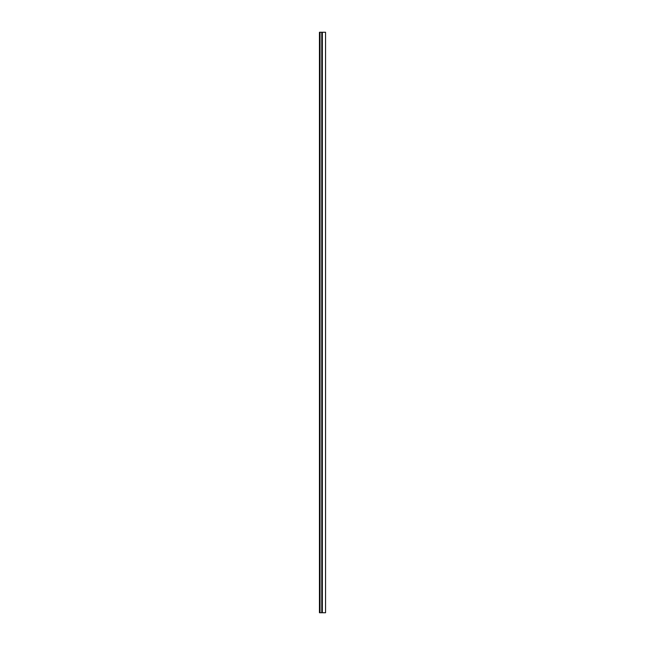 <?xml version="1.0" encoding="UTF-8"?>
<svg xmlns="http://www.w3.org/2000/svg" width="645" height="645" viewBox="0 0 645 645"><rect width="100%" height="100%" fill="white"/><g stroke="black" fill="none" stroke-linecap="round" stroke-linejoin="round"><path stroke-width="0.97" d="M320.033 612.75L325.548 612.75L325.548 32.25L319.452 32.25L319.452 612.75L320.033 612.75L320.033 32.25M322.355 612.75L322.355 32.25M319.452 612.75L319.452 32.25M321.774 612.75L321.774 32.25"/></g></svg>
